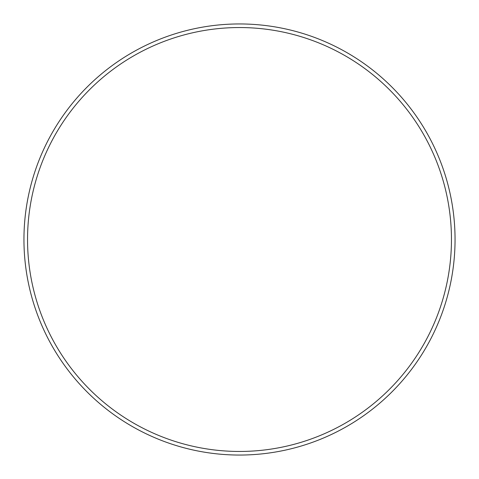 <?xml version="1.0" encoding="UTF-8"?>
<svg xmlns="http://www.w3.org/2000/svg" width="479" height="479" viewBox="0 0 479 479"><rect width="100%" height="100%" fill="white"/><g stroke="black" fill="none" stroke-linecap="round" stroke-linejoin="round"><path stroke-width="0.72" d="M239.5 451.457A211.958 211.958 0 0 0 451.457 239.5A211.958 211.958 0 0 0 239.5 27.543A211.958 211.958 0 0 0 27.543 239.5A211.958 211.958 0 0 0 239.5 451.457M239.5 23.95A215.55 215.55 0 0 1 455.05 239.5A215.55 215.55 0 0 1 239.5 455.05A215.55 215.55 0 0 1 23.95 239.5A215.55 215.55 0 0 1 239.5 23.95"/></g></svg>
